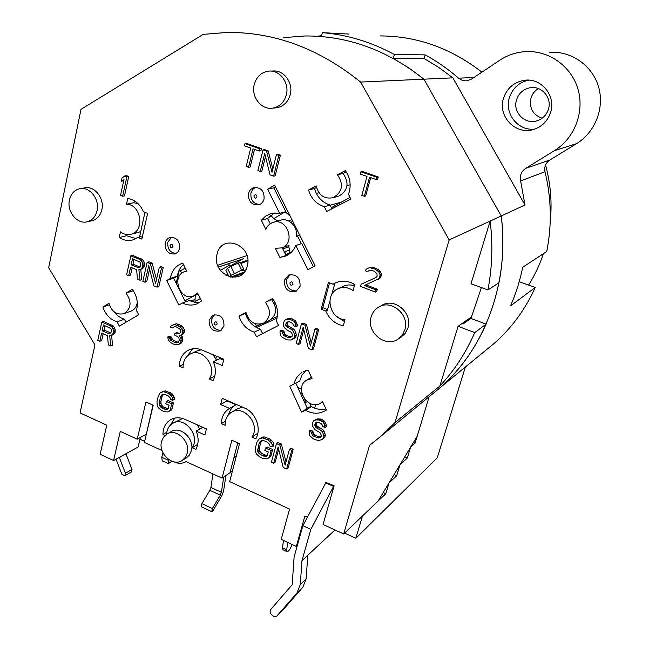<?xml version="1.0" encoding="UTF-8"?>
<svg xmlns="http://www.w3.org/2000/svg" width="649" height="649" viewBox="0 0 649 649"><rect width="100%" height="100%" fill="white"/><g stroke="black" fill="none" stroke-linecap="round" stroke-linejoin="round"><path stroke-width="0.97" d="M139.908 266.942L132.972 264.248L134.067 259.357M110.744 332.88L103.986 330.098L104.976 325.62M174.102 461.877C178.41 463.857 182.41 463.767 186.085 461.601L222.072 478.126L231.839 440.225L239.513 443.64L229.657 481.607L289.568 509.108L281.212 539.343L296.325 546.45L304.843 516.117L307.326 517.261M325.895 482.394L334.121 485.768L323.056 524.481L343.678 533.949L369.516 445.409L381.044 436.128L395.014 422.572L449.165 239.911L360.617 82.074C319.04 48.537 274.495 31.996 226.963 32.45L203.21 34.373L81.003 109.332L48.675 267.745L94.949 344.879L80.054 412.926L106.744 425.176L100.165 454.251L113.575 460.547L120.276 431.39L137.223 439.17L145.936 401.982L153.196 405.211L144.386 442.464L162.055 450.568M247.285 265.92C253.28 244.941 221.325 232.894 217.05 254.238C211.193 274.827 242.621 287.264 247.285 265.92M223.97 326.09C224.059 317.726 220.417 314.067 213.042 315.114L209.156 320.03C209.116 328.467 212.807 332.093 220.238 330.909L223.97 326.09M179.659 248.608C179.911 240.86 176.642 237.161 169.851 237.518C167.426 238.37 165.86 240.187 165.138 242.953C164.927 250.782 168.253 254.449 175.1 253.962L177.996 251.974L179.659 248.608M300.081 286.323C300.284 277.658 296.471 273.902 288.635 275.046L284.367 280.246C284.221 289.016 288.107 292.731 296.017 291.409L300.081 286.323M264.046 199.065C264.476 191.139 261.117 187.31 253.97 187.561C251.195 188.429 249.386 190.392 248.535 193.434C248.161 201.458 251.585 205.262 258.821 204.849C261.474 203.948 263.218 202.017 264.046 199.065M354.76 284.497C348.059 280.563 341.439 280.117 334.892 283.151L333.075 284.197L328.402 282.412L321.141 309.216L325.774 311.025C329.335 319.105 335.184 324.013 343.321 325.749L344.984 319.738C329.968 319.203 324.102 295.044 337.537 288.975C342.761 286.542 347.929 287.085 353.064 290.614L354.76 284.497M137.62 232.602L131.228 234.175C127.472 235.173 123.878 234.394 120.454 231.847L119.205 237.55C123.691 240.406 128.299 241.177 133.021 239.854L137.734 237.493L141.847 239.1L147.607 213.407L143.47 211.825C140.111 204.192 134.878 199.73 127.78 198.432L126.506 204.224L133.881 202.739L134.311 200.776M131.228 234.175C145.23 230.963 141.052 204.127 126.506 204.224M178.8 305.014L182.531 302.986C187.48 305.452 192.355 305.72 197.15 303.781L201.539 300.998L197.564 292.983L193.71 295.871C180.519 301.947 170.703 276.174 184.494 271.671L186.742 271.136L182.783 263.145L181.793 263.462C175.498 266.001 171.701 270.99 170.395 278.429L166.688 280.498L178.8 305.014M268.873 320.744L263.478 323.21C254.854 325.766 249.021 322.172 245.987 312.437L238.962 316.112C241.623 324.208 246.701 329.554 254.197 332.15L256.46 336.709L278.567 325.433L276.271 320.825C278.754 313.037 277.521 305.598 272.596 298.508L265.4 302.272L272.929 298.962M263.478 323.21C270.738 317.645 271.379 310.668 265.4 302.272M117.104 321.839C110.289 319.584 105.536 314.635 102.85 306.993L109.008 303.302C111.677 311.788 116.642 315.236 123.918 313.645C131.293 308.567 131.998 301.72 126.028 293.088L132.323 289.308C137.012 295.92 138.391 302.961 136.468 310.449L138.699 314.765L119.311 326.123L117.104 321.839L124.421 319.194L125.979 322.212M303.091 371.861L308.153 370.108L312.007 378.529L306.466 380.233C293.226 388.134 308.997 412.107 321.271 402.648L322.545 401.569L326.406 410.014C319.957 414.184 313.053 414.297 305.679 410.355L301.517 412.083L289.722 386.252L299.724 380.995L301.874 375.333L305.574 370.782M301.939 372.526C297.737 375.284 295.044 379.267 293.859 384.484M337.415 196.517L333.051 197.702C324.281 199.275 318.675 195.357 316.241 185.947L308.567 189.995C311.139 198.537 316.404 204.102 324.362 206.698L326.642 211.493L350.809 199.081L348.505 194.238C351.45 185.914 350.395 178.037 345.349 170.606L337.48 174.751L343.118 173.47L346.201 171.847M333.051 197.702C342.445 192.193 343.921 184.543 337.48 174.751M272.101 213.343L270.284 213.837L279.654 213.326L267.583 189.24L274.649 185.176L315.163 265.928L307.934 269.749L295.798 245.525L301.753 243.497L313.459 266.828M289.097 245.444L281.893 247.869L275.33 248.307L279.897 257.434L285.406 256.144C290.144 254.116 293.608 250.579 295.798 245.525M281.893 247.869C296.252 242.969 286.931 216.888 272.815 222.477C269.562 223.67 267.25 225.974 265.863 229.389L261.312 220.287L267.591 218.543L270.219 223.783M270.284 213.837L265.344 216.352L261.312 220.287M166.574 434.238C166.923 429.338 168.935 425.728 172.61 423.416C184.251 415.563 200.801 436.039 192.145 447.713L195.876 449.408C198.756 443.827 198.854 437.718 196.168 431.082L204.897 434.984L206.423 428.908L184.843 419.303C179.741 417.153 175.011 417.283 170.638 419.684C165.657 422.824 163.094 427.748 162.931 434.465L165.041 435.422M221.333 423.627L225.154 425.314C224.992 419.595 227.012 415.311 231.214 412.456C243.407 403.767 261.198 424.876 251.869 437.101L255.771 438.829C261.904 428.997 255.852 412.48 244.462 407.961L222.226 398.332L220.66 404.522L229.584 408.408L229.097 408.692C224.124 411.993 221.536 416.966 221.333 423.627L225.43 421.217M179.351 366.182L183.083 367.788C182.929 361.388 185.298 356.812 190.198 354.054C202.301 347.061 217.772 367.229 209.221 378.984L213.034 380.614C216.003 374.806 216.117 368.527 213.375 361.785L222.307 365.549L223.881 359.262L201.815 349.998C197.118 348.115 192.656 348.164 188.445 350.152C182.612 353.332 179.586 358.678 179.351 366.182L183.213 364.389M259.324 151.022L260.939 150.771L261.482 148.564L246.661 143.429L245.022 143.664L244.486 145.863L250.717 148.029L246.206 166.477L248.535 167.304L253.061 148.848L259.324 151.022L259.876 148.816L245.022 143.664M248.535 167.304L250.165 167.004L254.497 149.343M260.241 171.45L264.719 153.383L270.057 174.922L273.61 176.179L278.843 155.395L276.458 154.567L272.012 172.261L266.561 151.136L263.015 149.903L257.888 170.614L260.241 171.45L261.839 171.141L265.49 156.466M272.831 169.008L268.159 150.884L264.622 149.659L263.015 149.903M273.61 176.179L275.176 175.863L280.4 155.127L278.023 154.3L276.458 154.567M376.306 179.586L377.637 179.238L378.27 176.966L362.288 171.482L360.917 171.807L360.292 174.078L367.018 176.39L361.817 195.43L364.324 196.314L369.541 177.258L376.306 179.586L376.931 177.299L360.917 171.807M364.324 196.314L365.687 195.925L370.693 177.656M122.637 196.233L124.511 195.876L128.745 176.455L126.62 175.668L124.746 175.968L121.98 178.086L121.266 181.404L124.024 179.294L120.511 195.43L122.637 196.233L126.88 176.763L124.746 175.968M121.266 181.404L123.732 180.641M375.86 277.594L361.112 284.23L360.503 286.412L375.438 292.074L376.055 289.884L364.422 285.479L378.74 278.737L379.908 276.255L379.99 274.332L378.813 271.939L375 269.059L370.287 267.794L368.372 268.053L366.214 269.197L365.314 270.795L367.391 271.574L370.084 270.146L373.962 271.112L376.931 273.675L377.15 276.198L375.82 277.642L361.112 284.23M367.391 271.574L369.524 270.308M377.531 279.751L380.054 278.121L380.971 276.515L381.296 273.724L380.127 271.339L378.7 269.838L374.651 267.842L371.617 267.201L368.372 268.053M375.438 292.074L376.753 291.417L377.369 289.227L365.825 284.862M128.713 275.638L130.595 267.201L136.59 269.611L137.515 279.208L139.989 280.214L138.894 269.659L140.492 269.416L142.553 267.161L142.837 264.184L142.139 262.139L140.995 260.354L139.308 259.243L130.822 255.86L126.604 274.787L128.713 275.638L130.546 275.087L132.169 267.834M140.492 269.416L142.318 268.873L144.37 266.617L144.654 263.648L142.812 259.835L132.664 255.349L130.822 255.86M139.989 280.214L141.806 279.638L140.744 269.343M144.954 282.226L148.726 265.644L153.854 285.828L157.074 287.134L161.471 268.061L159.313 267.201L155.573 283.435L150.349 263.64L147.136 262.358L142.821 281.358L144.954 282.226L146.763 281.642L149.611 269.14M156.482 279.508L152.15 263.105L148.946 261.831L147.136 262.358M157.074 287.134L158.859 286.542L163.248 267.518L161.098 266.666L159.313 267.201M291.044 340.027L294.281 337.642L294.841 335.549L294.5 333.562L292.034 329.789L286.777 326.755L285.828 325.449L285.771 324.038L286.712 322.107L289.389 321.782L292.804 323.608L293.535 325.757L295.895 326.698L295.1 323.137L293.867 321.247L290.054 319.267L286.59 319.276L284.587 320.33L283.321 323.526L283.272 325.352L284.392 327.648L287.183 330.154L290.979 332.142L291.928 333.448L292.375 335.022L292.042 336.271L290.93 337.212L287.864 337.358L284.749 336.093L283.297 335.054L282.404 331.923L280.068 330.982L280.019 332.807L280.644 335.355L282.25 337.391L287.207 339.857L291.044 340.027L294.549 338.234L295.774 336.88L296.333 334.795L294.873 330.519L293.535 329.051L288.294 326.033L287.345 324.727L287.978 321.766M291.563 336.677L289.373 336.604L286.258 335.346L284.814 334.3L283.921 331.185L281.593 330.244L280.068 330.982M295.895 326.698L297.38 325.968L297.323 324.557L295.36 320.533L291.563 318.554L288.107 318.57L286.59 319.276M298.548 344.449L303.148 327.274L308.397 348.44L311.958 349.884L317.32 330.122L314.927 329.173L310.376 345.99L305.014 325.222L301.452 323.802L296.195 343.499L298.548 344.449L300.033 343.67L303.764 329.749M311.22 342.859L306.482 324.492L302.937 323.08L301.452 323.802M311.958 349.884L313.402 349.089L318.756 329.376L316.379 328.426L314.927 329.173M179.035 344.343L180.69 342.404L181.087 339.062L180.657 337.553L179.043 336.004L181.785 334.503L182.718 332.256L182.742 330.495L180.422 326.885L174.638 324.484L171.19 325.693L170.452 327.145L172.253 327.891L174.524 326.642L176.423 326.991L179.578 328.743L180.471 329.992L180.909 331.501L179.611 333.602L176.341 333.992L174.905 333.391L174.524 334.989L178.029 336.896L178.921 338.153L179.262 340.052L178.329 342.291L176.609 342.883L172.553 341.617L170.233 339.76L169.535 337.715L167.742 336.961L168.253 339.8L170.387 342.445L174.597 344.66L177.761 344.684L180.763 343.597L182.41 341.666L182.815 338.332L182.377 336.831L180.86 335.371M178.475 342.128L176.447 341.788L172.602 339.727L171.279 336.993L169.494 336.239L167.742 336.961M179.822 333.351L176.642 332.677L174.905 333.391M172.253 327.891L174.597 326.65M180.771 335.403L182.499 334.681L184.251 332.337L184.462 329.789L183.399 327.583L182.15 326.187L178.994 324.435L176.382 323.794L173.007 324.687M99.816 341.244L101.601 333.107L107.418 335.598L108.351 344.927L110.752 345.966L109.649 335.703L111.19 335.517L113.177 333.375L113.437 330.495L112.756 328.499L111.636 326.739L110.005 325.62L101.779 322.123L97.772 340.36L99.816 341.244L101.69 340.53L103.175 333.789M111.19 335.517L113.048 334.811L115.027 332.677L115.295 329.806L113.494 326.058L103.653 321.458L101.779 322.123M110.752 345.966L112.602 345.236L111.547 335.379M322.139 439.527L323.389 438.245L323.956 436.209L322.496 431.934L321.15 430.441L316.931 428.178L314.911 425.947L314.862 424.551L315.82 422.686L318.521 422.475L320.882 423.481L321.953 424.397L322.683 426.539L325.052 427.553L324.273 424.016L323.032 422.11L319.194 420.025L315.706 419.903L313.686 420.86L312.842 422.321L312.339 425.744L314.797 429.533L320.071 432.713L321.474 435.593L321.133 436.818L318.602 437.994L313.783 436.363L312.323 435.284L311.439 432.177L309.086 431.163L309.646 435.479L313.11 438.797L318.318 440.598L322.139 439.527L324.792 437.207L325.36 435.187L323.908 430.92L322.561 429.435L317.296 426.263L316.347 424.949L316.696 422.491M321.158 436.72L318.343 436.696L315.211 435.341L313.759 434.262L312.867 431.163L310.53 430.157L309.086 431.163M325.052 427.553L326.455 426.547L326.406 425.152L324.443 421.128L322.585 419.879L320.622 419.043L317.134 418.921L313.686 420.86M169.592 411.028L171.32 410.119L172.05 408.732L173.445 402.932L168.132 400.587L166.395 401.471L165.836 403.792L169.024 405.203L168.286 408.302L167.653 409.308L166.404 409.608L161.715 407.953L159.524 405.698L159.094 404.222L160.49 396.717L162.193 394.47L164.951 394.397L168.14 395.801L170.354 398.056L170.427 399.386L172.561 400.328L172.675 398.218L171.62 396.036L168.699 393.464L163.645 391.672L160.262 392.759L158.372 395.785L156.993 401.585L157.228 405.528L158.267 407.702L161.163 410.265L164.343 411.685L167.799 411.945L169.592 411.028L170.322 409.641L171.717 403.824L166.395 401.471M172.561 400.328L174.289 399.443L174.403 397.35L172.115 393.765L165.39 390.812L162.039 391.826M168.042 408.692L163.459 407.061L161.268 404.806L160.863 401.642L162.242 395.849L163.248 394.203M268.767 457.91L271.087 455.436L272.677 449.514L267.007 447.007L265.473 448.037L264.841 450.414L268.248 451.923L267.404 455.087L266.707 456.109L265.36 456.393L260.354 454.6L258.034 452.248L257.596 450.731L259.211 443.056L261.076 440.785L264.029 440.76L267.437 442.261L269.773 444.622L269.838 445.977L272.118 446.983L272.264 444.833L271.168 442.569L268.078 439.876L262.667 437.937L259.024 438.992L256.947 442.058L255.39 447.98L255.576 452.029L256.663 454.276L259.73 456.961L263.113 458.478L266.828 458.811L268.767 457.91L269.562 456.498L271.16 450.56L265.473 448.037M272.118 446.983L273.627 445.952L273.781 443.802L272.694 441.547L269.603 438.862L264.208 436.931L262.488 437.061L259.024 438.992M267.291 455.249L265.279 455.063L261.896 453.554L259.584 451.201L259.186 447.948L261.515 440.687M273.708 463.208L278.088 446.95L283.215 467.458L286.655 468.992L291.766 450.292L289.454 449.278L285.122 465.195L279.873 445.068L276.442 443.551L271.428 462.193L273.708 463.208L275.217 462.129L278.672 449.303M286.022 461.877L281.374 444.038L277.95 442.529L276.442 443.551M286.655 468.992L288.14 467.897L293.234 449.246L290.93 448.232L289.454 449.278M274.908 107.945L276.717 107.791C283.524 106.452 288.026 102.096 290.208 94.738C293.567 82.918 283.8 69.678 272.791 71.025L270.649 71.066M91.29 220.887L92.255 220.684C97.204 219.184 100.4 215.533 101.836 209.724C104.692 198.302 94.292 185.306 84.459 187.918L80.573 188.583M400.49 337.561L405.033 333.635L407.921 327.988C413.089 313.029 394.227 297.015 381.677 305.501L379.714 306.555M185.979 458.145L189.2 455.322L191.382 450.706C194.911 438.911 180.373 425.379 171.101 431.715L167.369 433.792M232.545 470.493L230.014 472.748L237.761 442.861M146.341 434.197L152.937 405.098M307.164 408.018L311.423 406.59C316.168 409.251 321.004 410.046 325.928 408.959M336.961 316.615L344.473 321.588M354.386 285.844C350.428 284.481 346.663 284.676 343.094 286.444L338.721 288.432M325.774 311.025L327.469 310.198M321.141 309.216L322.667 308.478L322.796 307.699L327.591 309.565L327.64 310.903M333.075 284.197L334.835 283.418M138.529 232.383L140.63 231.523M138.18 203.778L133.881 202.739M126.863 234.54L126.596 235.733L135.925 238.645M137.734 237.493L140.906 236.69M119.205 237.55L126.596 235.733M182.531 302.986L189.378 300.455L194.513 302.231L199.762 302.369M183.432 264.451C180.138 267.453 178.118 271.347 177.364 276.158L173.681 278.21L185.403 301.923M166.688 280.498L173.681 278.21M170.395 278.429L177.364 276.158M269.651 320.387C276.855 314.879 277.496 307.967 271.574 299.668M246.093 313.005L245.346 313.394C247.983 321.409 253.013 326.69 260.436 329.246L262.594 333.578M254.197 332.15L260.436 329.246M238.962 316.112L245.346 313.394M130.563 311.285L131.187 311.066C134.619 309.557 136.647 306.677 137.28 302.426M114.054 311.82C116.917 315.528 120.373 317.986 124.421 319.194M102.85 306.993L109.381 304.803M126.028 293.088L133.305 290.711M295.863 383.291L307.293 408.302L301.517 412.083M305.679 410.355L311.423 406.59M316.525 187.464L314.457 188.551C317.004 196.996 322.22 202.504 330.098 205.068L331.874 208.808M338.721 196.16C348.026 190.717 349.495 183.148 343.118 173.47M308.567 189.995L314.457 188.551M324.362 206.698L330.098 205.068M279.897 257.434L287.507 255.114M282.218 247.756L285.982 255.292M288.091 245.784L288.627 245.614L290.152 253.28M296.187 236.544C298.459 226.988 288.537 217.05 280.141 220.376L273.894 222.169M279.654 213.326L285.779 211.647L273.829 187.829L267.583 189.24M274.373 213.01L267.591 218.543M275.501 186.871L273.829 187.829M242.377 407.061L237.575 408.773L231.92 412.05M227.223 400.498L227.109 400.936L235.952 404.765L235.473 405.049C231.953 407.288 229.6 410.574 228.407 414.889M229.584 408.408L235.952 404.765M220.66 404.522L227.109 400.936M251.869 437.101L257.831 433.281M216.628 360.219L213.018 354.703M201.32 349.803L196.931 351.004L191.009 353.689M213.375 361.785L219.922 358.629L223.645 360.195M192.526 348.829L187.407 355.993M209.221 378.984L214.754 376.185M229.47 411.928L230.379 412.861M162.931 434.465L166.785 432.331M192.145 447.713L197.718 444.378M233.875 457.845L236.39 455.663M383.21 492.583L385.798 493.719L389.035 482.929L396.685 475.749L399.995 464.749L407.304 458.024L410.574 447.21L415.092 443.137L429.159 396.693L417.169 436.274L378.075 501.101L343.678 533.949M487.91 289.965C492.242 267.493 492.989 244.519 490.141 221.049L471.02 283.791L487.91 289.965L498.976 282.745C503.218 260.939 503.973 238.678 501.239 215.947L423.902 79.178C387.283 50.062 347.653 35.663 305.014 35.971L283.645 37.626M177.128 279.297L177.794 280.392L177.128 279.297M471.669 316.817L462.891 322.934L463.97 323.34L470.955 318.448L486.093 324.135L474.719 332.621L458.072 326.293L439.876 386.017L395.014 422.572M431.415 394.843L439.56 388.167C459.265 370.944 474.776 349.6 486.093 324.135M381.044 436.128L439.56 388.167C484.511 349.608 509.814 282.907 501.239 215.947L449.165 239.911M458.072 326.293L462.891 322.934M439.876 386.017C454.211 370.676 465.828 352.878 474.719 332.621M230.014 472.748L222.072 478.126M146.009 434.432L137.223 439.17M140.379 437.467L138.132 447.007L113.575 460.547M297.307 545.566L296.325 546.45M321.36 36.547L322.342 32.661C347.158 34.673 371.163 41.95 394.365 54.5L425.176 54.889C437.028 61.322 448.167 69.094 458.608 78.196L461.325 79.932L465.065 80.833L466.996 80.76L471.685 78.991L499.543 60.373C507.356 55.197 515.931 52.285 525.26 51.636C548.502 50.07 571.266 66.003 577.959 89.051C584.765 112.058 574.446 138.448 554.408 150.673L525.706 168.359C521.317 171.425 519.622 175.628 520.62 180.949L525.017 205.003L501.239 215.947L423.902 79.178L360.617 82.074M199.697 429.046L197.369 424.876M182.564 418.459L173.251 423.067M174.711 418.11L170.646 424.876M196.168 431.082L202.764 427.277M261.482 148.564L259.876 148.816M137.848 267.477L131.13 264.784L132.485 258.724L140.184 262.237L140.711 263.332L140.517 265.903L139.892 266.974L137.848 267.477L139.673 266.934M108.618 333.562L102.12 330.779L103.402 324.946L110.857 328.548L111.377 329.619L111.198 332.11L109.738 333.61L108.618 333.562L110.484 332.864M268.159 150.884L266.561 151.136M280.4 155.127L278.843 155.395M378.27 176.966L376.931 177.299M128.745 176.455L126.88 176.763M371.617 267.201L370.287 267.794M374.651 267.842L373.329 268.435M376.323 268.467L375 269.059M378.7 269.838L377.385 270.43M380.127 271.339L378.813 271.939M381.296 273.724L379.99 274.332M381.214 275.638L379.908 276.255M380.971 276.515L379.657 277.131M380.054 278.121L378.74 278.737M377.369 289.227L376.055 289.884M141.133 258.724L139.308 259.243M142.812 259.835L140.995 260.354M143.956 261.612L142.139 262.139M144.654 263.648L142.837 264.184M144.735 265.003L142.918 265.538M144.37 266.617L142.553 267.161M143.745 267.688L141.928 268.232M132.972 264.248L131.13 264.784M152.15 263.105L150.349 263.64M163.248 267.518L161.471 268.061M287.507 322.488L285.99 323.202M287.28 323.324L285.771 324.038M287.345 324.727L285.828 325.449M288.294 326.033L286.777 326.755M289.349 326.918L287.84 327.648M291.693 327.85L290.184 328.589M293.535 329.051L292.034 329.789M294.873 330.519L293.38 331.258M295.993 332.815L294.5 333.562M296.333 334.795L294.841 335.549M295.774 336.88L294.281 337.642M294.549 338.234L293.056 338.989M283.921 331.185L282.404 331.923M283.978 332.588L282.461 333.326M284.814 334.3L283.297 335.054M286.258 335.346L284.749 336.093M289.373 336.604L287.864 337.358M291.036 336.815L289.535 337.569M289.884 318.351L288.375 319.065M291.563 318.554L290.054 319.267M293.518 319.332L292.018 320.046M295.36 320.533L293.867 321.247M296.593 322.415L295.1 323.137M297.323 324.557L295.83 325.287M306.482 324.492L305.014 325.222M318.756 329.376L317.32 330.122M181.769 342.713L180.041 343.451M171.279 336.993L169.535 337.715M171.45 337.934L169.705 338.664M171.977 339.029L170.233 339.76M172.602 339.727L170.857 340.457M174.297 340.879L172.553 341.617M176.447 341.788L174.711 342.518M178.337 342.145L176.609 342.883M178.077 333.278L176.341 333.992M176.382 323.794L174.638 324.484M178.994 324.435L177.258 325.133M179.716 324.735L177.98 325.433M182.15 326.187L180.422 326.885M183.399 327.583L181.671 328.289M184.462 329.789L182.742 330.495M184.446 331.542L182.718 332.256M184.251 332.337L182.531 333.059M183.505 333.789L181.785 334.503M182.377 336.831L180.657 337.553M182.815 338.332L181.087 339.062M182.791 340.076L181.071 340.806M182.41 341.666L180.69 342.404M111.863 324.946L110.005 325.62M113.494 326.058L111.636 326.739M114.605 327.81L112.756 328.499M115.295 329.806L113.437 330.495M115.376 331.12L113.526 331.817M115.027 332.677L113.177 333.375M114.427 333.7L112.569 334.397M103.986 330.098L102.12 330.779M316.517 422.75L315.089 423.74M316.29 423.562L314.862 424.551M316.347 424.949L314.911 425.947M317.296 426.263L315.868 427.261M318.359 427.172L316.931 428.178M320.711 428.186L319.292 429.192M322.561 429.435L321.15 430.441M323.908 430.92L322.496 431.934M325.027 433.224L323.624 434.238M325.36 435.187L323.956 436.209M324.792 437.207L323.389 438.245M312.867 431.163L311.439 432.177M312.923 432.542L311.488 433.556M313.759 434.262L312.323 435.284M315.211 435.341L313.783 436.363M318.343 436.696L316.915 437.718M320.022 436.964L318.602 437.994M317.134 418.921L315.706 419.903M318.935 418.775L317.507 419.757M320.622 419.043L319.194 420.025M322.585 419.879L321.174 420.86M324.443 421.128L323.032 422.11M325.676 423.018L324.273 424.016M326.406 425.152L324.995 426.158M173.445 402.932L171.717 403.824M172.05 408.732L170.322 409.641M165.39 390.812L163.645 391.672M167.247 391.201L165.511 392.061M170.436 392.604L168.699 393.464M172.115 393.765L170.387 394.633M173.348 395.168L171.62 396.036M174.403 397.35L172.675 398.218M162.956 394.454L161.212 395.322M162.242 395.849L160.49 396.717M160.863 401.642L159.11 402.526M160.847 403.337L159.094 404.222M161.268 404.806L159.524 405.698M162.145 406.047L160.4 406.939M163.459 407.061L161.715 407.953M166.631 408.464L164.895 409.365M167.977 408.797L166.404 409.608M272.677 449.514L271.16 450.56M271.087 455.436L269.562 456.498M262.488 437.061L260.947 438.067M264.208 436.931L262.667 437.937M266.195 437.369L264.662 438.375M269.603 438.862L268.078 439.876M271.387 440.087L269.862 441.109M272.694 441.547L271.168 442.569M273.781 443.802L272.264 444.833M261.425 440.703L260.006 441.636M260.752 442.034L259.211 443.056M259.186 447.948L257.645 448.986M259.146 449.692L257.596 450.731M259.584 451.201L258.034 452.248M260.5 452.491L258.959 453.537M261.896 453.554L260.354 454.6M265.279 455.063L263.745 456.109M266.893 455.338L265.36 456.393M281.374 444.038L279.873 445.068M293.234 449.246L291.766 450.292M286.306 94.981C289.681 83.08 279.849 69.743 268.775 71.106C261.377 72.161 256.533 76.631 254.246 84.508C250.863 96.758 261.369 110.241 272.742 108.132C279.589 106.777 284.116 102.396 286.306 94.981M97.034 210.69C99.905 199.202 89.44 186.125 79.567 188.745C74.286 190.141 70.911 193.897 69.443 200.006C66.62 211.679 77.426 224.797 87.42 221.723C92.393 220.214 95.598 216.539 97.034 210.69M404.814 329.911C410.006 314.854 391.031 298.718 378.408 307.253C374.814 309.476 372.396 312.68 371.155 316.874C365.955 332.304 385.92 348.489 398.494 338.819L402.388 334.965L404.814 329.911M187.163 453.245C190.701 441.377 176.082 427.756 166.777 434.116L163.475 437.207L161.544 441.555C158.048 453.554 172.975 467.199 182.288 460.384L185.338 457.383L187.163 453.245M461.934 323.6L463.013 324.005L470.955 318.448L481.42 287.596M415.092 443.137L413.445 442.448M452.864 77.848L423.902 79.178L408.984 68.023L393.294 58.451L424.154 58.564L438.878 67.48L452.864 77.848L525.017 205.003M394.365 54.5L393.294 58.451M220.36 270.317L229.43 265.336M302.483 395.428L301.152 394.868M385.798 493.719L362.426 516.044L355.871 538.248L344.595 533.072M139.965 439.211L144.646 441.361M465.365 367.018L437.264 457.837L355.871 538.248M396.685 475.749L394.048 474.606M407.304 458.024L404.716 456.92M439.56 388.167L493.962 343.581C511.428 328.329 525.179 309.63 535.214 287.475L510.495 305.922C515.914 293.648 519.979 280.757 522.705 267.242L546.709 251.561C552.007 225.187 551.447 198.578 545.014 171.717C544.097 166.793 545.687 162.907 549.784 160.06L576.531 143.656C595.182 132.323 604.803 107.969 598.54 86.771C592.391 65.541 571.315 50.857 549.695 52.293M317.564 36.271L321.588 35.638M348.659 34.056L322.342 32.661M380.014 35.922C416.788 35.971 450.755 48.05 481.915 72.153M493.962 343.581L486.742 349.503M535.214 287.475L519.216 281.715M542.093 118.264C532.748 114.735 529.049 107.969 531.012 97.958C532.31 93.902 534.768 90.771 538.378 88.556M425.176 54.889L424.154 58.564M550.539 112.61C556.444 95.801 540.844 77.134 523.8 80.395C513.684 82.399 506.934 88.337 503.543 98.21C497.321 116.374 515.996 135.665 533.957 129.338C542.134 126.555 547.667 120.974 550.539 112.61M528.651 80.16C519.054 82.334 512.645 88.134 509.424 97.545C504.022 113.583 518.267 131.39 534.8 129.062M548.364 109.446C546.361 115.254 542.491 119.067 536.755 120.884C524.676 124.827 512.385 111.855 516.572 99.727C518.819 93.221 523.256 89.237 529.892 87.785C541.542 85.27 552.396 97.942 548.364 109.446M215.841 358.597L216.458 356.147M301.347 243.635L297.445 235.855L299.457 235.206M243.059 273.464L232.155 277.366M246.953 255.609L217.691 265.263M235.271 264.362L229.851 266.187L243.44 258.732L218.429 267.063M247.788 260.127L240.495 262.594M229.851 266.187L228.602 263.681M195.454 302.377L194.984 301.42L195.268 295.295M185.233 268.086L179.943 271.047L182.28 272.848M179.943 271.047L179.343 269.822M194.984 301.42L200.314 298.532M255.252 323.746L256.542 326.342L255.39 326.934M285.365 211.761L273.813 218.559L270.625 215.395M171.49 237.234L167.799 242.231C167.32 248.981 170.087 252.745 176.098 253.524M172.95 246.588C172.464 244.138 171.498 243.756 170.046 245.452C170.533 247.902 171.506 248.283 172.95 246.588M217.196 324.013C216.717 321.555 215.728 321.15 214.235 322.796C214.714 325.246 215.703 325.652 217.196 324.013M293.024 284.197C292.537 281.65 291.49 281.244 289.876 282.98C290.363 285.519 291.417 285.925 293.024 284.197M257.028 196.996C256.533 194.44 255.495 194.059 253.921 195.868C254.408 198.424 255.446 198.797 257.028 196.996M214.584 314.635L211.655 319C211.282 326.382 214.454 330.163 221.171 330.349M290.119 274.568L286.647 279.346C286.185 287.118 289.568 290.995 296.796 290.971M255.56 187.31L252.648 189.476L250.96 192.891C250.344 199.908 253.24 203.794 259.632 204.549M274.981 302.393L275.809 304.276M275.411 303.481L274.413 303.91M277.342 316.461L271.655 319.048M256.542 326.342L261.19 324.046M256.436 327.55L277.058 318.099M273.813 218.559L277.991 220.993M290.703 222.209L292.902 221.56M271.509 216.222L268.986 216.912M304.203 244.089L299.684 235.66M285.495 212.02L290.225 216.231M350.16 184.787L347.045 185.582M318.943 192.737L316.314 193.41M330.187 205.254L341.788 201.944M291.912 219.597L289.065 221.171M286.355 255.26L284.716 251.982M550.206 222.185C552.202 202.983 550.652 183.91 545.558 164.968M528.586 285.089C534.719 275.354 539.652 264.906 543.391 253.735M307.066 401.65L304.892 403.045M304.965 399.589L303.683 400.401M304.835 402.924L305.565 400.263M301.972 393.902L300.414 393.245M297.85 387.64L301.477 389.157M216.498 356.163L215.874 358.654M230.703 412.796L229.559 411.734M223.702 477.015L221.39 492.323L220.311 495.155L212.377 508.597L211.752 511.672L213.148 510.439L221.926 495.56L223.524 491.325L225.933 475.506M212.904 473.916L210.925 487.472L221.39 492.323M210.925 487.472L209.854 490.295L201.88 503.656L201.271 506.731L211.752 511.672M139.551 237.031L144.922 212.377M179.351 269.838L176.187 283.288M116.041 459.184L121.931 474.419L124.819 475.814L131.39 471.993L131.998 469.478L125.922 453.74M124.819 475.814L125.435 473.275L119.302 457.391M283.418 540.382L282.542 547.886L282.923 549.744L287.093 551.715C288.618 551.512 290.29 549.095 292.107 544.47M310.822 403.8L309.954 406.972M329.538 282.85L322.796 307.699M353.608 285.584L354.119 284.108M335.022 283.094L331.55 295.019M329.846 301.274L327.591 309.565M315.641 404.578L314.66 408.124M287.629 542.361L286.72 549.865L287.093 551.715M162.891 452.637L161.771 457.261L162.25 460.863L168.342 463.678L171.766 461.196M184.86 300.82L194.489 295.587M182.345 293.453L181.46 293.94M199.876 349.998L200.038 349.357M289.989 252.169L286.217 254.806L287.369 254.619L287.053 253.994M284.4 252.128L289.584 249.816M229.357 276.831L230.995 275.314L241.704 270.033L243.797 269.221L242.361 270.706L245.728 269.919M244.422 271.923L230.728 277.164M195.073 299.44L190.684 301.071M225.957 275.379L228.059 274.641M229.105 276.75L225.844 270.187L227.483 268.256L230.882 266.414L240.3 262.196L243.797 269.221M240.933 263.478L247.829 260.817M237.696 274.762L237.956 275.29M168.123 459.127L168.342 463.678M326.123 482.207L302.888 525.706L294.111 556.956L292.196 584.708L271.014 609.176C267.842 612.502 274.162 619.089 277.228 615.625L296.958 592.991L300.284 584.595L301.963 560.671L334.973 529.957M350.022 197.426L331.347 207.688M333.967 485.695L310.83 529.381L301.963 560.671M295.238 227.994L295.936 227.612M288.943 246.855L282.802 248.932M296.958 592.991L302.823 587.231L306.125 578.916L307.813 555.228M302.823 587.231L283.029 609.89M302.888 525.706L310.83 529.381M325.425 482.775L333.278 486.279M458.608 78.196L473.965 77.466M520.62 180.949L545.014 171.717M554.408 150.673L576.531 143.656M525.706 168.359L549.784 160.06M209.854 490.295L220.311 495.155M201.88 503.656L212.377 508.597M142.261 237.218L139.592 236.179M125.979 453.911L119.367 457.561M131.998 469.478L125.435 473.275M333.359 284.067L334.422 284.481M286.72 549.865L282.542 547.886M238.191 262.991L241.704 270.033M230.882 266.414L234.403 273.472M227.483 268.256L230.995 275.314M161.771 457.261L167.888 460.084M300.284 584.595L306.125 578.916M283.345 609.573L277.334 615.512M170.403 237.372L169.851 237.518M336.563 282.412L334.892 283.151M182.791 263.153L181.793 263.462M186.661 270.974L185.281 271.42M198.188 294.232L193.71 295.871M131.187 311.066L123.918 313.645M311.423 377.256L307.131 379.827M322.626 401.747L321.271 402.648M235.473 405.049L229.097 408.692M189.476 349.689L188.445 350.152M171.458 419.246L170.638 419.684M276.717 107.791L272.742 108.132M92.255 220.684L87.42 221.723M401.634 336.839L398.494 338.819M186.523 457.813L182.288 460.384M527.913 80.135L523.8 80.395M529.892 87.785L532.634 87.534M283.24 609.695L277.228 615.625"/></g></svg>
